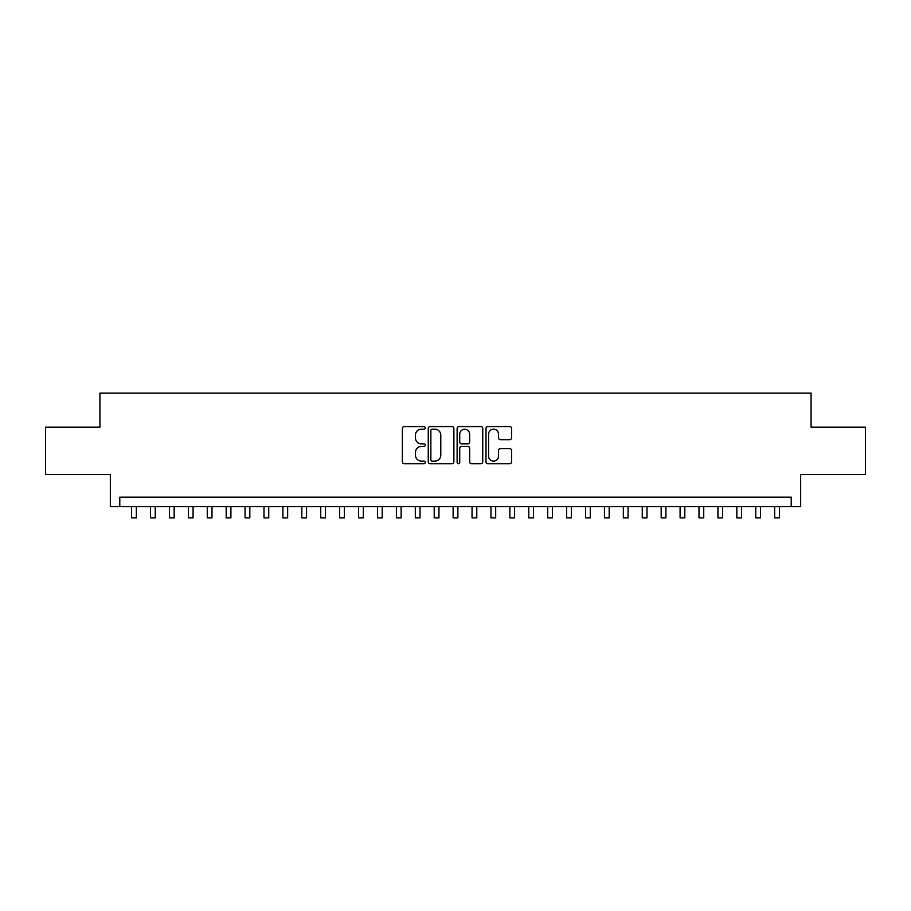 <?xml version="1.0" encoding="UTF-8"?>
<svg xmlns="http://www.w3.org/2000/svg" width="911" height="911" viewBox="0 0 911 911"><rect width="100%" height="100%" fill="white"/><g stroke="black" fill="none" stroke-linecap="round" stroke-linejoin="round"><path stroke-width="1.37" d="M425.243 427.874A1.298 1.298 0 0 0 423.945 426.576L404.211 426.576A1.856 1.856 0 0 0 402.355 428.432L402.355 461.854A1.856 1.856 0 0 0 404.211 463.71L423.945 463.71A1.298 1.298 0 0 0 425.243 462.412A1.298 1.298 0 0 0 423.945 461.114L421.383 461.114A5.944 5.944 0 0 1 415.45 455.17L415.45 452.38A5.944 5.944 0 0 1 421.383 446.447L423.945 446.447A1.298 1.298 0 0 0 425.243 445.149A1.298 1.298 0 0 0 423.945 443.851L421.383 443.851A5.944 5.944 0 0 1 415.45 437.906L415.45 435.116A5.944 5.944 0 0 1 421.383 429.183L423.945 429.183A1.298 1.298 0 0 0 425.243 427.874M509.761 439.671A1.856 1.856 0 0 0 511.618 437.815L511.618 428.432A1.856 1.856 0 0 0 509.761 426.576L487.852 426.576A1.856 1.856 0 0 0 485.996 428.432L485.996 461.854A1.856 1.856 0 0 0 487.852 463.71L509.761 463.71A1.856 1.856 0 0 0 511.618 461.854L511.618 450.524A1.856 1.856 0 0 0 509.761 448.667L500.378 448.667A1.856 1.856 0 0 0 498.522 450.524L498.522 456.149A4.965 4.965 0 0 1 493.557 461.114A4.965 4.965 0 0 1 488.592 456.149L488.592 434.148A4.965 4.965 0 0 1 493.557 429.183A4.965 4.965 0 0 1 498.522 434.148L498.522 437.815A1.856 1.856 0 0 0 500.378 439.671L509.761 439.671M791.215 506.618L800.667 506.618L800.667 474.46L865.45 474.46L865.45 427.179L811.075 427.179L811.075 393.131L99.925 393.131L99.925 427.179L45.55 427.179L45.55 474.46L110.333 474.46L110.333 506.618L791.215 506.618L791.215 497.155L119.785 497.155L119.785 506.618M453.872 428.432A1.856 1.856 0 0 0 452.015 426.576L430.117 426.576A1.856 1.856 0 0 0 428.261 428.432L428.261 461.854A1.856 1.856 0 0 0 430.117 463.71L452.015 463.71A1.856 1.856 0 0 0 453.872 461.854L453.872 428.432M458.985 426.576L480.883 426.576A1.856 1.856 0 0 1 482.739 428.432L482.739 461.854A1.856 1.856 0 0 1 480.883 463.71L471.511 463.71A1.856 1.856 0 0 1 469.655 461.854L469.655 448.303A1.856 1.856 0 0 0 467.798 446.447L461.581 446.447A1.856 1.856 0 0 0 459.725 448.303L459.725 462.412A1.298 1.298 0 0 1 458.427 463.71A1.298 1.298 0 0 1 457.128 462.412L457.128 428.432A1.856 1.856 0 0 1 458.985 426.576M432.156 429.183A1.298 1.298 0 0 0 430.857 430.482L430.857 459.816A1.298 1.298 0 0 0 432.156 461.114L434.843 461.114A5.944 5.944 0 0 0 440.787 455.17L440.787 435.116A5.944 5.944 0 0 0 434.843 429.183L432.156 429.183M469.655 434.24A4.965 4.965 0 0 0 464.69 429.275A4.965 4.965 0 0 0 459.725 434.24L459.725 441.994A1.856 1.856 0 0 0 461.581 443.851L467.798 443.851A1.856 1.856 0 0 0 469.655 441.994L469.655 434.24M131.605 506.618L131.605 517.869L136.331 517.869L136.331 506.618M150.52 506.618L150.52 517.869L155.246 517.869L155.246 506.618M169.435 506.618L169.435 517.869L174.16 517.869L174.16 506.618M188.349 506.618L188.349 517.869L193.075 517.869L193.075 506.618M207.264 506.618L207.264 517.869L211.99 517.869L211.99 506.618M226.179 506.618L226.179 517.869L230.904 517.869L230.904 506.618M245.082 506.618L245.082 517.869L249.819 517.869L249.819 506.618M263.996 506.618L263.996 517.869L268.734 517.869L268.734 506.618M282.911 506.618L282.911 517.869L287.648 517.869L287.648 506.618M301.826 506.618L301.826 517.869L306.551 517.869L306.551 506.618M320.74 506.618L320.74 517.869L325.466 517.869L325.466 506.618M339.655 506.618L339.655 517.869L344.381 517.869L344.381 506.618M358.57 506.618L358.57 517.869L363.295 517.869L363.295 506.618M377.484 506.618L377.484 517.869L382.21 517.869L382.21 506.618M396.399 506.618L396.399 517.869L401.125 517.869L401.125 506.618M415.314 506.618L415.314 517.869L420.039 517.869L420.039 506.618M434.217 506.618L434.217 517.869L438.954 517.869L438.954 506.618M453.131 506.618L453.131 517.869L457.869 517.869L457.869 506.618M472.046 506.618L472.046 517.869L476.783 517.869L476.783 506.618M490.961 506.618L490.961 517.869L495.686 517.869L495.686 506.618M509.875 506.618L509.875 517.869L514.601 517.869L514.601 506.618M528.79 506.618L528.79 517.869L533.516 517.869L533.516 506.618M547.705 506.618L547.705 517.869L552.43 517.869L552.43 506.618M566.619 506.618L566.619 517.869L571.345 517.869L571.345 506.618M585.534 506.618L585.534 517.869L590.26 517.869L590.26 506.618M604.448 506.618L604.448 517.869L609.174 517.869L609.174 506.618M623.352 506.618L623.352 517.869L628.089 517.869L628.089 506.618M642.266 506.618L642.266 517.869L647.004 517.869L647.004 506.618M661.181 506.618L661.181 517.869L665.918 517.869L665.918 506.618M680.096 506.618L680.096 517.869L684.821 517.869L684.821 506.618M699.01 506.618L699.01 517.869L703.736 517.869L703.736 506.618M717.925 506.618L717.925 517.869L722.651 517.869L722.651 506.618M736.84 506.618L736.84 517.869L741.565 517.869L741.565 506.618M755.754 506.618L755.754 517.869L760.48 517.869L760.48 506.618M774.669 506.618L774.669 517.869L779.395 517.869L779.395 506.618"/></g></svg>
